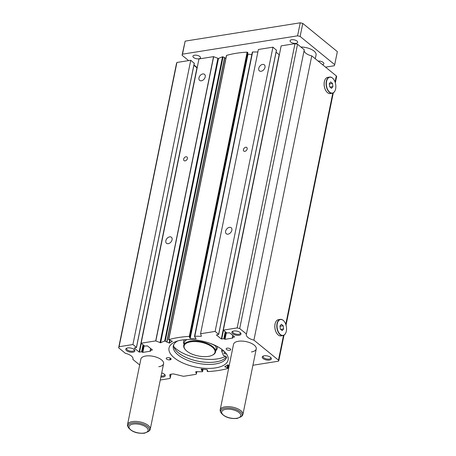 <?xml version="1.0" encoding="UTF-8"?>
<svg xmlns="http://www.w3.org/2000/svg" width="456" height="456" viewBox="0 0 456 456"><rect width="100%" height="100%" fill="white"/><g stroke="black" fill="none" stroke-linecap="round" stroke-linejoin="round"><path stroke-width="0.68" d="M226.546 357.498L226.512 357.647A27.269 12.101 11.5 0 1 215.431 363.962A27.269 12.101 11.5 0 1 186.584 359.858A27.269 12.101 11.5 0 1 173.308 345.956A27.269 12.101 11.5 0 1 177.737 340.934M226.279 356.86A27.269 12.101 11.5 0 1 215.842 361.921A27.269 12.101 11.5 0 1 188.009 358.245A27.269 12.101 11.5 0 1 173.611 344.958M226.398 353.81A1.391 0.616 11.5 0 1 226.096 353.896A1.391 0.616 11.5 0 1 224.626 353.685A1.391 0.616 11.5 0 1 223.947 352.972A1.391 0.616 11.5 0 1 224.529 352.613A1.391 0.616 11.5 0 1 225.486 352.659M226.512 357.647A2.918 1.294 11.5 0 0 226.535 357.572A2.918 1.294 11.5 0 0 223.457 355.64L221.593 350.881L224.061 351.183M209.8 343.231A24.829 11.018 11.5 0 1 215.597 345.99L215.876 345.762M221.901 349.387L221.593 350.881M173.884 346.794A30.142 13.378 -168.5 0 0 176.101 348.863A30.142 13.378 -168.5 0 0 225.52 356.284M212.285 355.23L212.741 355.002A16.234 7.205 -168.5 0 0 215.54 351.935A16.234 7.205 -168.5 0 0 212.713 346.617A16.234 7.205 -168.5 0 0 195.521 340.957A16.234 7.205 -168.5 0 0 183.728 345.46A16.234 7.205 -168.5 0 0 185.107 349.382L185.438 349.769A15.766 7 -168.5 0 0 186.852 351.131A15.766 7 -168.5 0 0 212.285 355.23A15.766 7 -168.5 0 0 212.257 347.079A15.766 7 -168.5 0 0 191.845 341.687A15.766 7 -168.5 0 0 185.438 349.769M185.934 156.784A2.32 1.585 -50.8 0 0 183.888 158.449A2.32 1.585 -50.8 0 0 184.059 160.62A2.32 1.585 -50.8 0 0 185.107 160.86A2.32 1.585 -50.8 0 0 187.16 159.195A2.32 1.585 -50.8 0 0 186.988 157.024A2.32 1.585 -50.8 0 0 185.934 156.784M245.716 147.26A2.32 1.585 -50.8 0 0 243.664 148.924A2.32 1.585 -50.8 0 0 243.835 151.096A2.32 1.585 -50.8 0 0 244.889 151.335A2.32 1.585 -50.8 0 0 246.935 149.671A2.32 1.585 -50.8 0 0 246.77 147.499A2.32 1.585 -50.8 0 0 245.716 147.26M229.231 365.416L227.652 364.885L224.768 366.738L228.376 368.3A74.203 32.929 -168.5 0 1 207.828 371.577L207.184 371.321L207.691 370.927L206.933 369.537L201.204 369.086L201.529 370.397L202.299 370.717L202.612 371.617L202.316 371.743A74.203 32.929 -168.5 0 1 196.029 371.651L195.721 371.731M252.926 365.256L278.023 361.26A1.852 0.821 -168.5 0 0 278.793 360.77A1.852 0.821 -168.5 0 0 278.468 360.166L253.918 340.136A9.274 4.115 -168.5 0 1 246.32 334.402A9.274 4.115 -168.5 0 1 246.439 334.031L239.702 328.537L237.16 327.915L223.337 330.121L226.843 332.983L229.699 332.834L234.675 336.944L232.463 337.349L232.805 338.061L225.03 339.304L223.799 338.734L221.325 338.973L216.4 334.955L218.675 334.385L215.118 331.426L200.554 333.746A1.852 0.821 -168.5 0 0 200.577 333.826L201.421 336.146L201.09 336.328A74.203 32.929 -168.5 0 0 194.797 336.237L194.507 336.368L194.82 337.269L195.584 337.588L196.029 338.825L190.186 338.443L248.018 54.184L247.614 53.791M257.874 52.035A74.203 32.929 -168.5 0 0 252.635 51.978L194.53 336.317M139.667 364.965L132.867 359.419A9.274 4.115 -168.5 0 0 132.981 359.049A9.274 4.115 -168.5 0 0 125.383 353.315L118.645 347.82L119.096 346.725L132.918 344.525L136.475 347.478L134.201 348.048L139.126 352.066L141.599 351.827L142.836 352.397L150.605 351.16L150.155 350.516L152.429 349.946L147.505 345.927L144.649 346.075L141.138 343.214L155.701 340.894A1.852 0.821 -168.5 0 1 155.838 340.951L160.632 342.775A74.203 32.929 -168.5 0 1 164.684 341.037L169.461 343.094L172.351 341.248L168.737 339.68A74.203 32.929 -168.5 0 1 178.387 337.537A74.203 32.929 -168.5 0 1 189.291 336.408L190.01 336.881L189.445 337.024M247.83 52.685L247.123 52.149A74.203 32.929 -168.5 0 0 236.225 53.278A74.203 32.929 -168.5 0 0 226.569 55.421L226.518 55.683M166.902 341.823L224.751 57.616L222.517 56.778A74.203 32.929 -168.5 0 0 218.464 58.516L213.676 56.692A1.852 0.821 -168.5 0 0 213.533 56.635L198.97 58.955L141.138 343.214M262.565 64.438A3.882 2.662 -50.8 0 0 259.133 67.226A3.882 2.662 -50.8 0 0 259.418 70.857A3.882 2.662 -50.8 0 0 261.18 71.261A3.882 2.662 -50.8 0 0 264.611 68.474A3.882 2.662 -50.8 0 0 264.332 64.837A3.882 2.662 -50.8 0 0 262.565 64.438M169.643 236.858A3.882 2.662 -50.8 0 0 166.212 239.645A3.882 2.662 -50.8 0 0 166.497 243.282A3.882 2.662 -50.8 0 0 168.258 243.681A3.882 2.662 -50.8 0 0 171.69 240.893A3.882 2.662 -50.8 0 0 171.405 237.262A3.882 2.662 -50.8 0 0 169.643 236.858M202.789 73.963A3.882 2.662 -50.8 0 0 199.352 76.745A3.882 2.662 -50.8 0 0 199.637 80.381A3.882 2.662 -50.8 0 0 201.398 80.78A3.882 2.662 -50.8 0 0 204.835 77.999A3.882 2.662 -50.8 0 0 204.55 74.362A3.882 2.662 -50.8 0 0 202.789 73.963M229.425 227.339A3.882 2.662 -50.8 0 0 225.988 230.126A3.882 2.662 -50.8 0 0 226.273 233.757A3.882 2.662 -50.8 0 0 228.034 234.162A3.882 2.662 -50.8 0 0 231.471 231.374A3.882 2.662 -50.8 0 0 231.186 227.738A3.882 2.662 -50.8 0 0 229.425 227.339M181.534 340.102A30.142 13.378 -168.5 0 0 169.022 347.985A30.142 13.378 -168.5 0 0 183.7 363.352A30.142 13.378 -168.5 0 0 215.585 367.884A30.142 13.378 -168.5 0 0 228.097 360.001A30.142 13.378 -168.5 0 0 213.414 344.633A30.142 13.378 -168.5 0 0 181.534 340.102M251.438 351.952A11.594 5.147 -168.5 0 0 256.249 348.925A11.594 5.147 -168.5 0 0 250.6 343.015A11.594 5.147 -168.5 0 0 238.34 341.27A11.594 5.147 -168.5 0 0 233.529 344.297L220.185 409.864A11.594 5.147 -168.5 0 0 220.368 411.403L220.807 412.469C224.113 417.001 229.567 418.99 237.171 418.437L241.321 416.642A10.927 4.851 -168.5 0 0 238.015 410.417A10.927 4.851 -168.5 0 0 225.173 408.16A10.927 4.851 -168.5 0 0 220.807 412.469M158.779 366.715A11.594 5.147 -168.5 0 0 163.59 363.683A11.594 5.147 -168.5 0 0 157.941 357.772A11.594 5.147 -168.5 0 0 145.681 356.028A11.594 5.147 -168.5 0 0 140.87 359.06L127.526 424.627A11.594 5.147 -168.5 0 0 127.709 426.166L128.147 427.226C131.453 431.758 136.908 433.753 144.518 433.2L148.662 431.404A10.927 4.851 -168.5 0 0 145.356 425.174A10.927 4.851 -168.5 0 0 132.514 422.923A10.927 4.851 -168.5 0 0 128.147 427.226M233.107 331.17A3.882 1.721 -168.5 0 0 232.748 331.706A3.882 1.721 -168.5 0 0 234.64 333.689A3.882 1.721 -168.5 0 0 238.75 334.271A3.882 1.721 -168.5 0 0 240.363 333.256A3.882 1.721 -168.5 0 0 240.244 332.623M233.803 331.005A4.64 2.058 -168.5 0 0 232.674 331.341A4.64 2.058 -168.5 0 0 233.198 334.105A4.64 2.058 -168.5 0 0 239.041 335.28A4.64 2.058 -168.5 0 0 240.574 332.948A4.64 2.058 -168.5 0 0 233.803 331.005M161.093 375.966A3.882 1.721 -168.5 0 0 163.026 375.966A3.882 1.721 -168.5 0 0 164.639 374.952A3.882 1.721 -168.5 0 0 164.519 374.319M160.888 376.958A4.64 2.058 -168.5 0 0 163.316 376.975A4.64 2.058 -168.5 0 0 164.85 374.644A4.64 2.058 -168.5 0 0 161.703 372.962M126.996 348.076A3.882 1.721 -168.5 0 0 126.637 348.612A3.882 1.721 -168.5 0 0 128.529 350.596A3.882 1.721 -168.5 0 0 132.639 351.177A3.882 1.721 -168.5 0 0 134.252 350.162A3.882 1.721 -168.5 0 0 134.132 349.524M127.691 347.911A4.64 2.058 -168.5 0 0 126.569 348.247A4.64 2.058 -168.5 0 0 127.093 351.006A4.64 2.058 -168.5 0 0 132.93 352.186A4.64 2.058 -168.5 0 0 134.463 349.855A4.64 2.058 -168.5 0 0 127.691 347.911M263.488 355.959A3.882 1.721 -168.5 0 0 263.135 356.501A3.882 1.721 -168.5 0 0 265.027 358.479A3.882 1.721 -168.5 0 0 269.131 359.066A3.882 1.721 -168.5 0 0 270.744 358.051A3.882 1.721 -168.5 0 0 270.63 357.413M264.184 355.8A4.64 2.058 -168.5 0 0 263.061 356.136A4.64 2.058 -168.5 0 0 263.585 358.895A4.64 2.058 -168.5 0 0 269.422 360.075A4.64 2.058 -168.5 0 0 270.955 357.738A4.64 2.058 -168.5 0 0 264.184 355.8M227.139 348.162A2.32 1.032 -168.5 0 0 226.176 348.766A2.32 1.032 -168.5 0 0 227.305 349.952A2.32 1.032 -168.5 0 0 229.756 350.299A2.32 1.032 -168.5 0 0 230.719 349.695A2.32 1.032 -168.5 0 0 229.59 348.509A2.32 1.032 -168.5 0 0 227.139 348.162M335.627 88.84A8.026 4.64 -99.1 0 1 335.234 90.214A8.026 4.64 -99.1 0 1 329.198 91.764A8.026 4.64 -99.1 0 1 326.564 81.442A8.026 4.64 -99.1 0 1 333.45 79.036A8.026 4.64 -99.1 0 1 335.627 88.84M335.206 90.282A8.208 4.748 -99.1 0 1 335.177 90.351A8.208 4.748 -99.1 0 1 332.236 93.269A8.208 4.748 -99.1 0 1 327.442 89.689A8.208 4.748 -99.1 0 1 326.308 81.379A8.208 4.748 -99.1 0 1 329.654 77.058A8.208 4.748 -99.1 0 1 333.359 78.916A8.208 4.748 -99.1 0 1 333.404 78.979M332.236 93.269L330.292 93.583A8.208 4.748 -99.1 0 1 326.587 91.719A8.208 4.748 -99.1 0 1 324.364 81.692A8.208 4.748 -99.1 0 1 324.769 80.284A8.208 4.748 -99.1 0 1 327.71 77.366L329.654 77.058M324.74 80.359A8.026 4.64 80.9 0 0 324.712 80.427A8.026 4.64 80.9 0 0 324.319 81.801A8.026 4.64 80.9 0 0 326.496 91.605A8.026 4.64 80.9 0 0 326.542 91.662M286.328 331.153A8.026 4.64 -99.1 0 1 285.935 332.527A8.026 4.64 -99.1 0 1 279.898 334.077A8.026 4.64 -99.1 0 1 277.265 323.754A8.026 4.64 -99.1 0 1 284.151 321.349A8.026 4.64 -99.1 0 1 286.328 331.153M285.906 332.595A8.208 4.748 -99.1 0 1 285.878 332.663A8.208 4.748 -99.1 0 1 282.937 335.582A8.208 4.748 -99.1 0 1 278.143 332.002A8.208 4.748 -99.1 0 1 277.009 323.692A8.208 4.748 -99.1 0 1 280.354 319.371A8.208 4.748 -99.1 0 1 284.06 321.229A8.208 4.748 -99.1 0 1 284.105 321.292M282.937 335.582L280.993 335.895A8.208 4.748 -99.1 0 1 277.288 334.031A8.208 4.748 -99.1 0 1 275.065 324.005A8.208 4.748 -99.1 0 1 275.47 322.597A8.208 4.748 -99.1 0 1 278.411 319.679L280.354 319.371M275.441 322.671A8.026 4.64 80.9 0 0 275.413 322.74A8.026 4.64 80.9 0 0 275.025 324.113A8.026 4.64 80.9 0 0 277.197 333.917A8.026 4.64 80.9 0 0 277.242 333.974M332.908 86.623L332.498 83.437L330.685 81.955L329.278 83.659L329.688 86.845L331.506 88.321L332.908 86.623L329.99 87.085M329.317 83.944L332.498 83.437M283.609 328.936L283.199 325.749L281.386 324.267L279.978 325.972L280.389 329.158L282.207 330.64L283.609 328.936L280.691 329.397M280.018 326.257L283.199 325.749M170.168 359.79A2.32 1.032 -168.5 0 0 171.125 359.185A2.32 1.032 -168.5 0 0 169.997 358.006A2.32 1.032 -168.5 0 0 167.546 357.658L167.17 357.715A2.32 1.032 -168.5 0 0 166.212 358.319A2.32 1.032 -168.5 0 0 167.341 359.505A2.32 1.032 -168.5 0 0 169.792 359.852L170.168 359.79L170.481 358.251M194.233 63.287L190.75 60.266L176.928 62.466L176.483 63.561L118.645 347.82M139.126 352.066L196.958 67.807L193.885 65.299M224.7 57.872L225.862 58.368M251.855 54.498L248.018 54.184M276.427 50.188L272.95 47.167L258.387 49.487L200.554 333.746M221.325 338.973L279.157 54.714L276.085 52.206M246.439 334.031L304.272 49.772L297.534 44.278L294.992 43.656L281.17 45.862L223.337 330.121M304.118 50.525A9.274 4.115 -168.5 0 0 311.756 55.877L336.3 75.907A1.852 0.821 -168.5 0 1 336.625 76.511L335.337 82.855M160.267 380.019L169.467 378.554A1.852 0.821 -168.5 0 0 170.236 378.064A1.852 0.821 -168.5 0 0 170.236 377.916L169.814 374.758M195.698 371.839L196.365 373.675A1.852 0.821 -168.5 0 1 196.388 373.903A1.852 0.821 -168.5 0 1 195.613 374.387L184.116 376.217A1.852 0.821 -168.5 0 1 182.753 376.137L174.443 374.119A2.782 1.237 -168.5 0 0 172.396 374L170.886 374.239A2.782 1.237 -168.5 0 0 169.729 374.969A2.782 1.237 -168.5 0 0 169.729 375.191M189.434 337.087L190.186 338.443M155.701 340.894L213.533 56.635M215.118 331.426L272.95 47.167M237.16 327.915L294.992 43.656M239.702 328.537L297.534 44.278M253.918 340.136L311.756 55.877M132.867 359.419L133.021 358.667M119.096 346.725L176.928 62.466M132.918 344.525L190.75 60.266M296.047 43.326A3.882 1.721 11.5 0 1 291.937 42.739A3.882 1.721 11.5 0 1 290.05 40.761A3.882 1.721 11.5 0 1 291.658 39.746A3.882 1.721 11.5 0 1 295.767 40.327A3.882 1.721 11.5 0 1 297.66 42.311A3.882 1.721 11.5 0 1 296.047 43.326M198.907 58.801A3.882 1.721 11.5 0 1 194.797 58.214A3.882 1.721 11.5 0 1 192.905 56.236A3.882 1.721 11.5 0 1 194.518 55.222A3.882 1.721 11.5 0 1 198.628 55.803A3.882 1.721 11.5 0 1 200.52 57.787A3.882 1.721 11.5 0 1 198.907 58.801M315.284 58.756L316.071 54.891A11.594 5.147 -168.5 0 0 300.914 47.031M241.321 416.642L242.142 415.832A11.594 5.147 -168.5 0 0 242.911 414.493A11.594 5.147 -168.5 0 0 237.262 408.576A11.594 5.147 -168.5 0 0 225.002 406.837A11.594 5.147 -168.5 0 0 220.185 409.864M148.662 431.404L149.482 430.595A11.594 5.147 -168.5 0 0 150.252 429.25A11.594 5.147 -168.5 0 0 144.603 423.339A11.594 5.147 -168.5 0 0 132.343 421.595A11.594 5.147 -168.5 0 0 127.526 424.627M318.134 61.081A3.882 1.721 11.5 0 1 322.101 61.765A3.882 1.721 11.5 0 1 323.857 63.68A3.882 1.721 11.5 0 1 322.506 64.649M325.555 67.14L334.254 65.755L334.698 64.661L300.122 36.451L297.58 35.83L182.508 54.167L182.058 55.256L188.613 60.602M193.954 64.963L197.209 67.619M300.122 36.451L302.778 23.416L337.354 51.631L334.698 64.661M302.778 23.416L300.236 22.8L185.159 41.131L182.058 55.256M185.159 41.131L182.508 54.167M300.236 22.8L297.58 35.83M215.802 350.647A17.157 7.615 -168.5 0 0 217.016 346.343M215.54 351.935L216.127 349.039A16.234 7.205 -168.5 0 0 215.283 345.808M186.92 339.6A16.234 7.205 -168.5 0 0 184.321 342.57L183.728 345.46M184.56 339.737A17.157 7.615 -168.5 0 0 183.99 344.177M207.121 371.041L207.343 369.947M227.521 367.775L228.097 364.931M168.737 339.68L226.569 55.421M164.684 341.037L222.517 56.778M170.151 358.074L169.792 359.852M136.429 347.387L194.262 63.127M139.507 352.157L141.303 343.345M141.599 351.827L143.036 344.764M141.981 351.918L143.383 345.044M142.454 352.306L143.851 345.426M142.836 352.397L144.193 345.711M150.235 350.453L150.634 348.487M150.269 350.447L150.662 348.509M155.838 340.951L213.676 56.692M160.033 342.741L217.865 58.476M160.632 342.775L218.464 58.516M165.254 341.082L223.092 56.823M166.782 341.738L224.614 57.479M166.913 342.154L224.751 57.895M169.09 343.083L169.683 340.153M169.461 343.094L170.054 340.187M189.291 336.408L247.123 52.149M189.93 336.665L247.762 52.406M190.01 336.881L247.842 52.622M189.867 338.289L247.699 54.03M195.801 338.899L195.898 338.437M194.797 336.237L252.635 51.978M201.09 336.328L201.233 335.633M218.623 334.294L276.461 50.035M221.707 339.065L223.497 330.252M223.799 338.734L225.235 331.672M224.181 338.825L225.577 331.951M224.648 339.207L226.051 332.333M225.03 339.304L226.393 332.612M232.429 337.36L232.834 335.388M232.463 337.349L232.862 335.411M278.468 360.166L283.501 335.434M285.764 324.313L332.8 93.121M335.063 82L336.3 75.907M224.905 366.88L224.962 366.59M227.082 367.804L227.675 364.874M227.453 367.821L228.046 364.908M227.897 367.792L228.445 365.079M228.285 367.958L228.838 365.245M207.332 370.996L207.469 370.3M207.463 371.007L207.56 370.546M201.529 370.397L201.791 369.121M201.848 370.551L202.133 369.149M201.985 370.563L202.27 369.16M202.299 370.717L202.612 369.189M202.606 371.56L203.08 369.229L202.612 371.617M196.365 373.675L196.77 371.68M170.236 377.916L170.989 374.222M236.704 418.289A9.718 4.315 -168.5 0 0 239.047 412.56A9.718 4.315 -168.5 0 0 225.726 409.328A9.718 4.315 -168.5 0 0 223.389 415.057A9.718 4.315 -168.5 0 0 236.704 418.289M144.05 433.046A9.718 4.315 -168.5 0 0 146.387 427.323A9.718 4.315 -168.5 0 0 133.066 424.091A9.718 4.315 -168.5 0 0 130.729 429.814A9.718 4.315 -168.5 0 0 144.05 433.046M207.104 371.07L207.337 369.93M194.507 336.368L252.339 52.109M136.475 347.478L194.313 63.219M150.155 350.516L150.577 348.435M166.919 341.88L224.751 57.616M168.606 339.788L226.438 55.529M190.015 336.916L247.847 52.657M218.675 334.385L276.507 50.126M232.349 337.423L232.771 335.342M278.793 360.77L283.997 335.183M286.037 325.168L333.296 92.87M228.513 368.197L229.089 365.353M196.388 373.903L196.838 371.68M170.236 378.064L171.023 374.216M256.249 348.925L242.911 414.493M163.59 363.683L150.252 429.25"/></g></svg>
